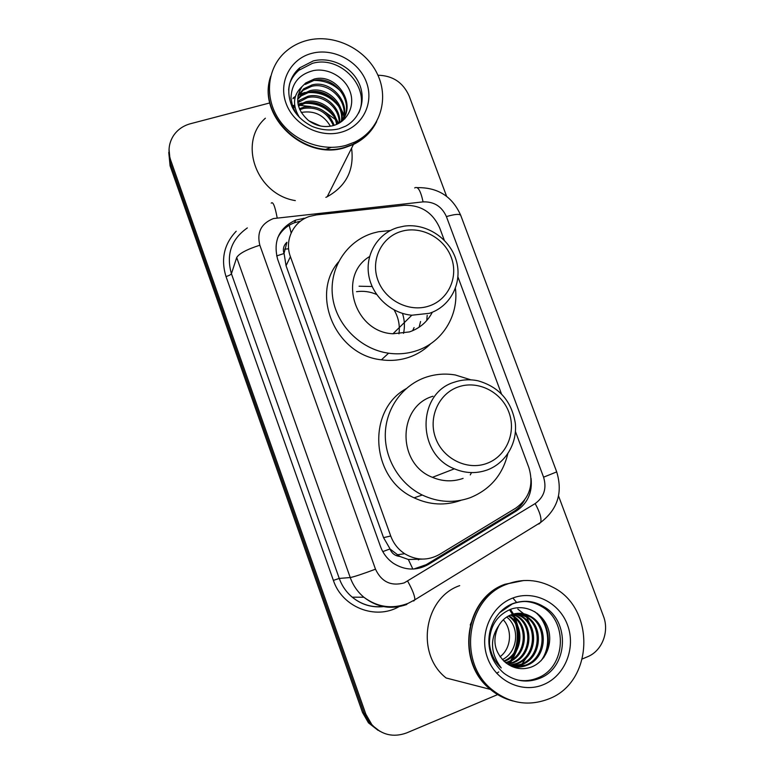 <?xml version="1.0" encoding="UTF-8"?>
<svg xmlns="http://www.w3.org/2000/svg" width="774" height="774" viewBox="0 0 774 774"><rect width="100%" height="100%" fill="white"/><g stroke="black" fill="none" stroke-linecap="round" stroke-linejoin="round"><path stroke-width="1.16" d="M444.276 240.211L439.7 227.924C432.618 212.26 420.65 204.733 403.786 205.333L316.431 214.901L309.494 216.43C293.288 221.519 284.213 240.385 290.414 256.678L390.735 536.014C393.502 543.474 398.136 549.366 404.638 553.7C416.277 560.618 427.896 560.85 439.497 554.416L515.765 508.141C529.58 498.185 533.944 484.669 528.865 467.593L515.436 431.495M399.81 556.429L389.961 548.95C391.818 553.458 395.098 555.955 399.81 556.429L408.343 559.496L422.275 559.109M283.99 253.524L286.931 242.262C283.613 245.339 282.636 249.093 283.99 253.524L276.647 255.933M284.184 254.066L286.051 265.724L383.546 537.64L389.757 548.379M501.417 393.802L457.956 276.995M305.585 218.045L295.736 220.068C278.979 227.962 272.951 241.053 277.663 259.338L380.45 546.425C383.043 553.468 387.368 559.109 393.424 563.337C405.005 570.554 416.664 570.922 428.409 564.439L516.413 510.956C527.645 503.323 532.531 492.467 531.07 478.38M277.634 237.986C281.233 230.739 286.873 225.64 294.546 222.709L300.554 221.151M509.476 609.728L511.575 612.902M511.614 612.969L511.991 613.598M512.214 614.005L513.297 616.046M513.82 617.139L516.006 622.896M516.974 626.717C518.599 634.641 518.174 642.439 515.716 650.121M514.197 654.117L510.85 660.319M510.047 661.518L508.286 663.86M377.935 75.242C392.67 75.552 403.061 82.441 409.107 95.918L446.617 196.325M497.634 694.597L406.602 732.93C393.289 737.748 381.698 734.971 371.83 724.609L365.821 714.141L170.657 160.092C167.784 151.288 168.751 143.103 173.56 135.527C177.604 129.635 183.225 125.707 190.404 123.743L269.797 102.932M558.538 495.97L603.42 616.123C609.564 631.613 602.095 650.982 587.514 656.758L582.416 658.906M378.099 730.356L368.463 722.839L362.532 712.515L170.087 165.82L169.042 149.479L170.367 162.975L364.167 713.318L170.367 162.975L170.657 160.092M379.85 731.295L370.136 723.719L364.167 713.318L370.136 723.719L379.85 731.295M524.569 500.11C521.908 504.909 518.27 508.721 513.675 511.556L426.232 564.662L413.742 569.025M496.656 673.264L498.708 671.967M514.12 652.627C517.7 643.329 518.241 633.848 515.726 624.173M170.087 165.82L168.761 152.42M309.087 120.918L320.513 126.007M376.541 121.866C371.53 131.861 363.838 139.378 353.457 144.448L344.846 147.65C304.501 160.866 257.268 116.564 270.358 77.448M295.32 200.601C256.349 194.506 237.705 142.474 265.366 118.219M376.657 121.653C371.636 131.551 363.974 139.001 353.67 144.032L345.049 147.234C304.288 160.605 256.794 115.355 270.736 76.133M345.959 145.367C322.11 152.072 293.133 141.003 278.843 119.39C264.437 97.843 266.962 69.234 284.319 52.884C290.811 46.788 298.512 42.609 307.423 40.335C334.339 33.514 365.841 48.994 377.567 74.439C389.583 99.778 379.492 130.448 354.608 142.145L345.959 145.367M289.486 84.192C291.363 78.687 294.507 74.052 298.919 70.26L312.367 63.381C340.57 54.886 371.056 87.723 358.633 113.101M299.451 117.425C292.146 105.361 293.017 95.067 302.073 86.553L305.74 82.953L305.227 84.424L313.702 80.535C335.442 74.488 356.562 104.567 341.421 121.692M305.74 82.953L314.244 79.054C337.512 72.621 358.652 106.522 339.854 122.727M297.922 96.276L303.205 90.229L311.593 86.359C329.105 81.58 348.745 101.375 343.163 118.79M298.058 95.512L303.708 88.787L312.116 84.908C331.195 79.606 351.57 103.252 342.572 120.821M297.651 99.42L301.221 95.889L309.532 92.048C325.622 87.81 344.275 104.19 341.353 121.16M297.68 98.627L301.715 94.486L310.035 90.635C326.483 86.272 345.407 103.474 341.837 120.589M297.816 102.681L307.51 97.621C322.197 93.896 339.602 107.083 339.215 123.114M297.729 101.849L299.77 100.059L308.013 96.237C323.087 92.377 340.87 106.425 339.776 122.776M298.483 106.077L305.537 103.068C318.714 99.827 334.581 110.034 336.584 124.421M298.271 105.216L306.02 101.713C319.575 98.366 335.829 109.26 337.29 124.101M299.77 109.676L303.602 108.399C317.446 106.57 327.363 112.288 333.352 125.562M299.383 108.747L304.076 107.073C318.453 105.264 328.495 111.34 334.223 125.301M301.26 112.549L302.179 112.317C314.418 110.489 323.832 115.123 330.401 126.21M293.665 108.97L294.642 104.877M307.675 145.009L301.589 142.252M302.073 86.553C294.73 98.627 296.79 109.889 308.265 120.318L308.932 120.802C316.092 125.93 323.851 127.613 332.23 125.852C347.342 122.369 355.44 105.874 350.032 91.477C344.817 77.013 327.924 67.696 313.373 70.598C298.957 74.352 291.498 83.534 290.985 98.143L292.495 105.932L295.939 113.285M369.885 130.99C365.512 136.166 360.21 140.297 353.979 143.403M292.378 105.545L294.497 105.322M298.251 105.158L310.635 106.522M325.399 112.278L335.19 119.341M336.622 120.686L339.051 123.201M351.57 148.202C354.424 169.883 346.297 186.06 327.199 196.741L325.864 197.36M331.185 147.399L325.351 149.517M292.94 98.675L295.165 97.06M298.077 95.405L303.137 93.499M307.365 92.657C320.204 91.758 330.672 96.353 338.78 106.454M341.411 110.508L343.762 115.848M343.995 116.564L344.643 118.944M292.872 107.005L294.207 106.29M298.145 104.674L299.857 104.171M304.337 103.377C316.256 102.797 326.038 107.064 333.7 116.197M336.545 120.376L338.19 123.666M314.167 80.428C325.312 80.419 334.6 84.492 342.05 92.648M293.172 97.988L295.339 96.411M298.222 94.767L305.111 92.387M311.196 91.729C321.22 92 329.656 95.676 336.526 102.758M340.676 108.108L343.888 114.716M344.188 115.607L345.001 118.577M292.717 106.57L294.391 105.651M298.038 104.122L301.918 103.097M308.468 102.584C317.321 103.097 324.867 106.367 331.127 112.385M335.723 117.948L338.635 123.424M428.719 306.117C409.156 312.599 385.123 300.428 377.896 280.169C370.378 259.996 381.485 237.154 401.174 231.436C420.756 225.408 444.044 237.56 451.261 257.365C458.769 277.073 448.398 299.935 428.719 306.117M429.338 313.315L411.826 315.221C390.783 313.412 371.839 295.687 368.656 274.751C365.318 253.824 378.147 233.313 397.72 227.546L404.154 226.143C426.416 222.931 449.926 238.527 456.254 260.509C462.813 282.423 450.787 306.494 429.338 313.315M369.566 256.571C337.309 275.573 354.192 332.259 392.979 333.768L409.407 331.92C419.75 328.369 427.393 321.8 432.327 312.222M455.422 288.431C458.943 315.453 442.322 342.553 416.325 350.796C407.405 353.718 398.155 354.511 388.577 353.205C360.278 349.306 335.868 324.567 332.53 296.268C329.008 267.968 346.839 240.83 373.184 233.071L378.544 231.736L390.328 230.546M430.702 343.733C424.433 349.993 417.022 354.569 408.478 357.443C399.781 360.297 390.764 361.081 381.437 359.813C336.08 355.314 309.948 295.281 338.383 262.057M427.19 315.318L426.774 320.513M414.08 327.566L412.629 330.721M359.078 286.216L372.13 286.515M402.499 313.402C404.628 320.03 404.976 326.686 403.535 333.362M356.524 291.692C363.403 290.724 370.088 291.643 376.58 294.439M394.13 309.968C398.484 317.485 400.09 325.457 398.949 333.865M420.563 321.51L419.111 327.218M486.74 463.442C467.206 470.756 443.038 458.866 435.617 438.084C427.906 417.409 438.839 393.395 458.498 386.865C478.051 380.034 501.475 391.915 508.886 412.213C516.568 432.414 506.389 456.428 486.74 463.442M487.107 470.012C476.262 473.804 465.358 473.407 454.386 468.821C416.18 454.203 416.963 392.679 454.696 382.085C462.339 379.531 470.157 379.115 478.148 380.837C499.182 386.971 511.566 401.067 515.3 423.136C517.458 443.308 505.625 463.268 487.107 470.012M432.985 396.23C397.575 406.253 396.694 463.732 432.434 477.335C442.689 481.602 452.906 481.95 463.094 478.39M507.802 453.796C502.616 474.946 490.068 489.584 470.176 497.711C454.154 503.361 438.19 502.461 422.275 495.031C399.481 483.905 384.339 458.421 385.326 432.995C386.294 407.569 403.08 384.93 426.01 377.219C435.539 374.055 445.302 373.31 455.286 374.974L470.989 379.86M460.753 500.401C445.147 505.906 429.589 505.045 414.1 497.817C370.727 478.729 366.354 410.781 406.011 388.761M471.521 472.595L470.263 474.926M503.294 619.781C512.746 630.075 511.169 648.602 500.004 656.778M512.804 700.954C504.571 698.854 497.092 694.994 490.377 689.392C455.228 662.041 464.903 597.886 504.967 584.254L523.524 580.529M490.377 689.392L446.153 677.995C415.203 653.982 424.055 597.663 459.698 585.628M496.569 693.146L491.945 689.789M512.998 701.012C504.822 698.893 497.401 695.052 490.726 689.479C455.547 662.109 465.222 597.886 505.325 584.244L523.708 580.519M549.018 698.825C528.855 706.623 509.96 703.643 492.332 689.895C456.999 662.399 466.703 597.896 506.96 584.196C522.653 578.371 537.969 579.397 552.897 587.263C595.593 608.18 593.881 681.749 549.018 698.825M524.83 601.456C530.732 601.727 536.276 603.391 541.461 606.448C568.28 620.777 566.171 667.333 537.678 677.947C531.293 680.588 524.695 681.304 517.874 680.075M519.615 613.26L530.384 616.878C547.692 626.737 545.438 658.258 525.565 665.156L512.398 666.617M498.843 625.508C491.896 639.75 494.199 652.143 505.741 662.708L506.806 663.463C514.236 668.717 522.169 669.994 530.606 667.304C545.815 662.147 553.565 643.01 547.828 627.714C542.274 612.321 525.159 604.01 510.763 609.235C496.531 615.369 489.439 626.882 489.497 643.765C490.474 653.44 494.393 661.499 501.242 667.952C490.464 653.324 489.661 639.179 498.843 625.508C501.842 620.496 505.741 616.994 510.559 615.001C517.709 612.186 524.714 612.834 531.583 616.936C548.94 626.824 546.686 658.442 526.755 665.359C522.179 667.207 517.303 667.604 512.107 666.549M517.293 613.337L525.643 616.626C542.768 626.369 540.533 657.523 520.873 664.344L511.092 666.085M517.874 613.298L526.823 616.694C543.987 626.466 541.752 657.707 522.034 664.547L511.45 666.259M515.01 613.656L521.018 616.385C537.959 626.021 535.734 656.807 516.287 663.541L509.398 665.176M515.581 613.559L522.169 616.443C539.149 626.108 536.924 656.981 517.429 663.744L509.843 665.427M512.756 614.208L516.5 616.152C533.267 625.673 531.041 656.11 511.808 662.767L507.57 664.015M513.317 614.053L517.622 616.21C534.428 625.76 532.202 656.284 512.92 662.95L508.034 664.324M510.53 615.011L512.088 615.92C528.671 625.334 526.465 655.423 507.434 662.002L505.645 662.631M511.082 614.788L513.181 615.978C529.813 625.421 527.597 655.597 508.518 662.186L506.138 662.999M508.334 616.065C523.979 625.634 521.879 654.165 503.729 661.015M508.886 615.775C525.294 625.14 523.069 654.93 504.213 661.441L504.193 661.451M506.709 617.052C520.06 627.104 518.28 651.911 502.336 659.632M512.852 598.012L516.393 602.143M534.563 611.586C548.563 622.093 552.307 645.903 541.016 660.744M517.806 609.07L523.621 613.695M523.911 613.995L526.214 616.655M526.765 617.391L532.396 629.697M530.471 652.095L522.14 663.792M520.689 665.04L518.183 666.859M517.758 667.14L516.355 667.981M470.215 625.015L471.211 622.625M537.127 613.289C548.834 623.747 551.968 643.987 543.532 657.861M412.871 569.064L408.343 559.496M291.159 232.945L289.176 225.282M521.047 505.248L520.747 504.377M389.961 548.95L382.791 551.61M286.051 265.724L290.414 256.678M383.546 537.64L390.735 536.014M273.435 218.558C261.206 223.444 256.668 232.335 259.832 245.213L375.496 569.19C381.495 581.884 391.063 586.46 404.192 582.899L535.153 503.584C544.083 497.121 546.899 488.326 543.58 477.181L446.404 216.585C441.78 206.397 434.001 201.501 423.078 201.879L273.435 218.558M406.853 604.455C391.383 609.893 377.054 607.493 363.867 597.238C357.607 591.936 353.06 585.367 350.235 577.539L236.699 257.529C239.156 253.495 246.867 249.392 259.832 245.213M413.713 601.04L414.825 599.821C414.99 596.328 412.61 590.117 407.685 581.177M398.968 606.681C375.342 620.322 342.108 607.203 333.381 580.384L226.027 276.579C229.056 275.602 230.865 274.654 231.426 273.744L339.254 578.43C341.944 585.879 346.259 592.12 352.218 597.16C361.342 604.533 371.646 607.648 383.111 606.526M226.027 276.579C220.677 259.203 224.063 244.091 236.196 231.233M247.341 227.924C231.3 239.214 225.998 254.482 231.426 273.744L236.699 257.529M365.821 714.141L362.532 712.515M375.496 569.19C362.406 574.076 353.979 576.853 350.235 577.539L339.254 578.43L333.381 580.384M538.859 524.056L540.687 522.411C541.742 518.493 539.894 512.214 535.153 503.584M543.58 477.181L556.709 471.898L460.753 215.414M446.404 216.585C454.754 214.185 459.524 213.759 460.714 215.307C452.384 196.528 437.891 187.308 417.215 187.647M423.078 201.879C420.621 190.578 417.825 185.924 414.7 187.937M277.169 217.823C274.973 206.136 272.99 201.24 271.229 203.156M302.702 219.661L303.34 218.287M513.675 511.556L516.413 510.956M426.232 564.662L428.409 564.439M419.866 558.983L418.366 559.892M284.706 249.218L288.625 248.764M341.044 169.167L337.87 175.485M288.634 90.026C289.35 81.067 293.036 73.675 299.712 67.851L313.218 60.943C330.343 56.502 350.535 66.032 358.478 82.131C366.586 98.182 360.936 117.919 345.63 126.162L339.041 128.784M341.141 132.248C319.71 138.323 293.636 124.74 286.041 103.3C278.127 81.947 290.608 58.505 312.164 53.261C333.613 47.698 358.826 61.233 366.412 82.15C374.316 102.99 362.696 126.491 341.141 132.248M510.443 609.351L512.814 613.027M512.891 613.163L513.404 614.082M513.694 614.614L514.952 617.226M515.542 618.61L517.951 626.534M518.899 634.1L518.435 642.942M516.616 650.615L512.872 658.984M511.953 660.493L509.94 663.424M509.466 664.044L508.828 664.837M516.345 625.344C518.425 634.206 517.941 642.923 514.904 651.476M539.652 678.343C527.094 683.171 515.223 681.488 504.038 673.312C478.109 651.05 488.317 612.882 512.901 603.565C523.717 599.782 533.896 600.769 543.435 606.497C570.38 620.893 568.271 667.672 539.652 678.343M499.433 612.814L512.369 603.943M543.764 684.506C522.44 693.785 495.815 681.304 487.504 657.861C478.864 634.554 490.658 606.613 512.136 598.292C533.489 589.624 559.215 602.143 567.506 624.976C576.117 647.674 565.223 675.576 543.764 684.506M512.746 603.797C523.311 599.976 533.538 600.876 543.435 606.497L541.461 606.448M397.091 554.842L404.638 553.7M294.546 222.709L295.736 220.068M383.536 606.603C371.859 607.832 361.419 604.688 352.218 597.16L363.867 597.238C377.538 607.329 392.283 609.37 408.072 603.372L414.825 599.821L540.687 522.411C557.619 509.418 562.959 492.574 556.709 471.898M371.83 724.609L368.463 722.839M298.919 70.26L299.712 67.851C288.402 78.329 285.896 91.4 292.175 107.035C295.929 114.949 302.537 121.383 312.009 126.336C320.852 129.993 329.618 130.874 338.306 128.987M303.708 88.787L303.205 90.229M301.715 94.486L301.221 95.889M299.77 100.059L299.296 101.433M354.608 142.145L353.67 144.032M353.457 144.448L327.199 196.741M411.826 315.221L392.979 333.768M388.577 353.205L381.437 359.813M454.386 468.821L432.434 477.335M422.275 495.031L414.1 497.817M492.332 689.895L490.726 689.479M531.583 616.936L530.384 616.878M526.823 616.694L525.643 616.626M522.169 616.443L521.018 616.385M517.622 616.21L516.5 616.152M513.181 615.978L512.088 615.92"/></g></svg>
